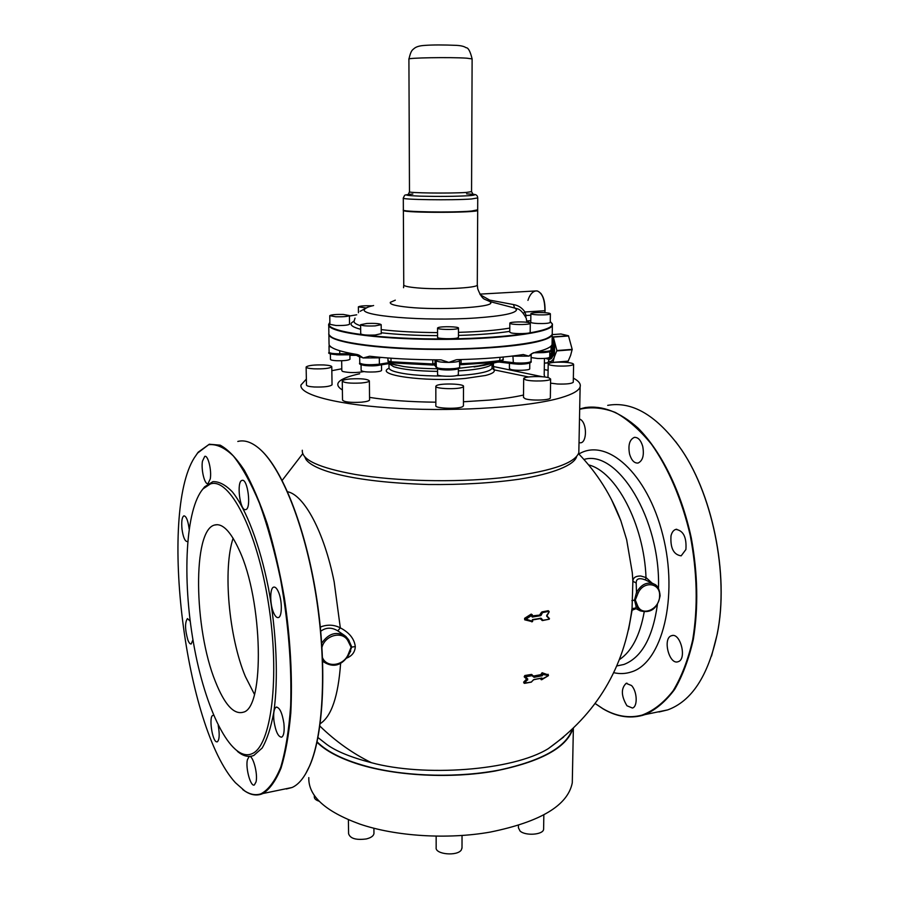 <?xml version="1.0" encoding="UTF-8"?>
<svg xmlns="http://www.w3.org/2000/svg" width="899" height="899" viewBox="0 0 899 899"><rect width="100%" height="100%" fill="white"/><g stroke="black" fill="none" stroke-linecap="round" stroke-linejoin="round"><path stroke-width="1.35" d="M317.976 737.551L326.809 744.462C336.114 751.283 351.003 757.363 371.478 762.723C423.575 776.927 512.486 770.926 548.345 748.609L563.673 737.023L548.345 748.609C596.7 714.042 624.558 667.485 631.93 608.926L632.053 610.252L635.998 608.668M304.671 456.647L306.065 459.58C313.605 469.997 349.913 482.033 428.396 484.516C461.457 484.853 491.787 483.089 519.386 479.189C553.739 473.683 573.663 465.019 576.461 457.119L576.585 456.67M344.901 635.705L337.81 630.862L340.316 627.862C349.329 632.57 354.318 638.796 355.296 646.55C355.049 651.932 352.239 655.764 346.879 658.023M652.101 583.125L646.01 577.54L640.773 576.012C635.683 575.956 633.053 577.686 632.874 581.226L632.019 609.466C632.166 608.511 633.346 608.174 635.582 608.454L635.469 608.387M287.556 491.731C304.098 494.933 324.236 531.927 334.181 581.99L340.316 627.862C334.619 624.906 328.562 624.412 322.157 626.367L320.359 627.232M348.576 639.762L351.767 646.999L348.666 654.686L350.745 651.011M637.683 605.937L635.301 600.015L638.054 593.228C643.493 580.406 660.608 582.732 659.596 595.981C659.754 609.005 642.425 616.995 637.683 605.937L636.099 606.297L635.582 608.454L640.302 610.859L636.099 606.297L634.514 600.049L636.492 592.486C641.212 584.294 647.089 581.496 654.124 584.092L654.124 584.092C657.506 585.294 659.495 589.171 660.113 595.722C657.551 608.511 650.943 613.556 640.302 610.859M611.5 499.586L620.861 520.768L626.648 539.67L632.267 572.539L632.874 581.226L636.189 583.046L636.492 592.486L638.054 593.228M548.356 674.935L542.097 672.744L542.131 674.385L533.523 676.07L531.433 674.419L524.814 675.531L524.196 676.823L526.6 679.071L523.623 682.161L524.207 683.24M541.749 679.678L548.446 675.643L548.368 674.947L542.389 673.43L541.22 674.014L541.861 675.059L533.613 676.632M548.244 674.868L542.164 673.284L542.895 674.464L542.266 675.745L534.107 677.329L532.006 675.677L525.353 676.79L527.78 679.048L524.679 683.15L531.32 682.026L533.86 679.565L541.895 678.003L541.737 679.599L548.446 675.497L542.895 674.464M548.064 674.261L548.446 675.643L541.187 679.554M540.895 678.374L541.097 679.048L541.277 678.307M523.623 682.161L524.162 683.105M524.814 675.531L524.196 676.823M531.893 674.542L524.982 676.093L527.668 680.049M531.433 674.419L532.006 675.677L531.815 675.115L524.611 676.7L527.78 679.048M542.266 675.745L542.131 674.385L542.063 675.183L533.388 676.419M531.905 621.58L524.701 619.804L524.6 618.332L531.185 614.107L531.994 614.624M525.286 619.647L532.332 621.692L525.263 619.647L532.163 615.073L525.241 618.928L525.263 619.647L524.6 618.332M531.848 615.939L540.085 615.051L541.996 611.893L548.266 610.713L548.806 611.331M531.781 615.905L532.163 615.073L532.096 616.613L540.411 615.231L539.883 614.613L541.535 612.219L549.132 611.522M546.716 615.669L549.053 618.13M548.727 619.31L542.468 620.568L540.108 618.636L532.23 620.007M543.063 620.366L549.289 619.197L543.007 620.4L541.243 618.332L540.647 618.501L543.007 620.4L541.973 620.422M337.81 630.862C331.709 627.176 326.022 627.311 320.752 631.233M653.427 583.754L645.111 579.81C639.099 577.607 636.121 578.686 636.189 583.046M588.609 464.907C615.849 471.368 644.021 524.016 646.01 577.54L645.46 579.979M302.3 450.253C301.491 459.816 319.179 467.896 355.375 474.481C395.369 481.235 453.894 482.673 500.305 477.886C548.502 472.2 574.675 463.805 578.821 452.725L578.877 449.792M321.999 647.156C325.292 634.885 342.643 630.716 347.913 640.773L348.542 639.672L345.767 636.368C336.799 630.929 328.787 633.177 321.73 643.145M347.913 640.773L351.116 647.213L348.104 654.674L348.778 654.843C341.8 665.642 333.473 668.047 323.809 662.024L322.674 660.832M541.67 678.217L542.198 679.127M533.399 679.88L531.298 682.116M316.999 742.259C325.764 750.957 339.743 758.329 358.926 764.375C396.437 776.006 450.759 778.804 494.753 771.106C540.546 761.925 566.584 747.822 572.899 728.786M578.877 454.017C606.488 437.251 647.291 472.762 662.81 535.074C678.756 597.251 662.114 662.956 631.278 671.958C625.592 673.823 619.748 674.07 613.747 672.688M541.007 679.543L541.737 679.756L541.805 678.183M533.815 679.711L541.895 678.003M531.365 682.049L533.354 679.858M541.243 618.332L532.556 619.557L532.613 621.378L532.399 620.411M531.68 615.815L532.287 617.062L540.614 615.68L542.288 612.669L548.817 611.342L542.535 612.522L541.086 615.354M546.772 615.343L549.154 611.938L546.783 616.017M546.704 615.264L546.783 616.006M546.761 616.388L549.458 618.523L546.828 616.051L549.289 619.197L542.67 620.321L540.535 618.501L532.489 619.849M308.795 777.601C308.233 795.952 325.191 811.426 359.656 824.023C395.425 836.34 447.545 839.666 490.258 832.081C540.524 821.843 567.876 805.414 572.281 782.815L573.36 728.347M572.393 777.174L572.281 782.815M306.357 379.086L301.008 384.952C298.682 394.852 338.17 405.247 399.347 408.461C460.4 411.742 530.59 406.798 561.077 397.695C572.596 394.256 578.945 390.649 580.125 386.851C580.968 383.828 578.709 380.918 573.348 378.131M548.098 370.332L544.277 369.579M341.789 368.781L331.832 370.68M540.749 618.186L532.444 619.883L532.208 620.625M463.446 401.763L489.348 400.1C503.024 398.83 514.408 397.133 523.499 395.043M359.679 373.759L359.386 373.815C338.372 378.558 332.709 383.952 342.384 389.986M369.545 397.392C388.053 400.325 410.158 401.932 435.846 402.19M341.676 360.769L341.811 370.691L342.744 371.489C349.014 372.883 356.083 372.916 363.938 371.613M306.132 367.14L306.469 385.03C306.57 385.986 309.144 386.637 314.201 386.986C324.112 387.255 330.057 386.525 332.046 384.806L332.046 384.66M342.261 381.187L342.53 400.055C344.148 402.055 350.453 402.763 361.443 402.19C366.421 401.696 369.141 400.954 369.568 399.954L369.568 399.763M435.835 386.435L435.846 405.651C434.363 408.506 458.782 409.348 462.794 406.573L463.434 405.674M523.69 378.749L523.476 397.414L525.218 398.751C531.051 400.887 550.323 400.269 550.334 397.965L550.345 397.729M550.57 383.154L557.504 384.008C566.404 384.289 571.652 383.704 573.27 382.255L573.27 382.053M319.212 801.245C315.954 800.211 314.335 798.795 314.324 796.975L314.29 795.345M373.95 833.058L373.962 833.53C373.568 835.958 371.04 837.756 366.365 838.936C356.071 840.284 350.149 838.542 348.587 833.699L348.396 819.764M462.007 847.645L461.401 849.802C457.636 856.522 434.779 854.432 436.161 847.521L436.15 836.126M543.625 828.575L543.614 829.159C543.547 834.766 525.454 836.194 520.027 831.002L518.408 827.754L518.442 825.349M456.254 375.636C467.817 375.018 476.942 373.905 483.64 372.298C488.775 371.029 491.573 369.646 492.034 368.152L494.057 369.849L528.601 376.962M544.446 358.42L544.198 375.052L544.895 377.029M349.925 355.33L355.858 355.341M323.966 364.96C329.056 365.286 331.664 365.893 331.776 366.792C329.776 368.399 323.809 369.073 313.875 368.826C308.807 368.5 306.222 367.893 306.132 367.006C308.155 365.399 314.099 364.713 323.966 364.96M361.218 383.008C366.219 382.547 368.938 381.85 369.377 380.918C367.747 379.052 361.454 378.389 350.509 378.917C345.463 379.367 342.71 380.063 342.261 381.019C343.879 382.873 350.205 383.536 361.218 383.008M436.543 385.57C440.836 383.008 464.884 383.794 463.491 386.458L462.861 387.076C458.838 389.672 434.352 388.885 435.835 386.222L436.543 385.57M548.772 377.76C542.749 375.804 523.769 376.389 523.701 378.535L525.454 379.771C531.298 381.76 550.615 381.187 550.626 379.041L548.772 377.76M557.796 366.017C551.525 365.623 548.323 364.904 548.199 363.881C549.828 362.522 555.076 361.971 563.931 362.23C570.224 362.623 573.45 363.342 573.607 364.387C571.989 365.736 566.718 366.286 557.796 366.017M328.832 334.001C327.91 340.361 360.072 346.834 408.157 348.801C456.153 350.801 511.16 347.756 536.051 342.025C545.884 339.755 551.267 337.35 552.211 334.81L552.346 333.889M456.883 359.69L457.546 359.656C483.763 359.004 505.688 357.296 523.342 354.532L528.792 356.128L531.163 355.172L531.612 353.7L535.916 352.105C545.738 349.745 551.121 347.228 552.065 344.564L552.087 343.036M358.982 355.127L363.207 357.959L359.69 356.656L358.982 355.127L357.24 354.532C340.361 351.723 331.034 348.542 329.236 344.98L329.012 346.239L331.405 347.205M440.791 359.881L440.105 359.847C413.495 359.802 389.986 358.589 369.59 356.229L363.207 357.959L379.311 357.824L379.367 364.185C368.995 365.174 362.454 364.769 359.757 362.994L359.69 356.802M441.207 359.915L448.848 362.398C454.669 362.275 458.232 361.769 459.546 360.881L459.67 367.118C459.737 369.017 441.431 369.545 437.217 367.77L434.397 364.443L435.105 363.477L432.756 363.971L391.02 361.78L391.571 362.881L432.846 365.05L434.397 364.443M456.287 359.769L448.848 362.398C441.836 362.376 437.656 361.825 436.307 360.769L435.7 359.836M531.612 353.7L528.792 356.128L511.441 356.173M551.031 336.035C544.929 343.137 496.484 349.385 440.521 349.385C384.547 349.441 336.226 343.249 330.147 336.159M512.913 355.993L513.419 363.78L498.608 361.982L503.361 359.701L500.114 360.555C488.932 362.072 475.919 363.095 461.086 363.646L460.861 364.736L501.305 361.926L502.597 361.42L501.62 360.825M459.681 364.342L460.861 364.736M434.925 365.443L434.015 365.05L435.049 365.59L435.094 359.836M389.548 363.196L388.447 362.713L389.413 362.083L391.739 363.196L389.548 363.196L391.571 362.881M543.637 352.577L533.197 352.779M500.136 357.353L499.473 361.656L500.473 361.51L498.496 361.971L501.305 361.926M459.681 363.567L461.086 363.646L461.097 359.566M389.413 362.083L387.772 361.005L391.02 361.78L390.998 358.207M391.717 363.185L375.445 365.668C367.095 366.039 362.297 365.567 361.05 364.252M359.69 357.038L353.824 353.97M353.768 354.386L351.959 353.61M339.71 350.734L339.811 354.858L336.395 354.779M359.757 363.117C357.42 365.174 370.916 366.781 378.726 365.309L379.367 364.185L388.447 362.713L387.75 357.971M457.872 368.826C451.826 370.276 445.342 370.321 438.42 368.972M516.251 364.016L513.419 363.78L516.307 364.039C522.634 364.78 532.725 363.185 531.084 361.465C529.432 362.747 524.398 363.241 515.992 362.949L502.597 361.42L503.384 357.038M529.792 362.702C528.32 363.848 523.859 364.286 516.386 364.028M540.861 293.377C543.726 297.311 545.12 303.075 545.03 310.672L545.03 310.706M531.14 357.577L537.535 358.476C544.389 358.667 548.446 358.252 549.705 357.24L549.705 357.094M544.434 359.353L544.682 358.409M509.441 363.297L509.396 368.534L510.666 369.422C515.026 370.871 529.725 370.433 529.725 368.86L529.725 368.702M329.023 346.306L329.113 352.239C329.551 353.228 333.102 353.757 339.755 353.813L352.183 353.655M330.36 353.858L330.45 359.353C330.529 360.016 332.529 360.477 336.484 360.724C343.98 360.904 348.475 360.409 349.969 359.24L349.969 359.139M361.061 364.724L361.128 370.433C362.364 371.793 367.163 372.276 375.501 371.894C379.221 371.568 381.243 371.073 381.558 370.399L381.558 370.276M391.93 364.05L403.516 366.511C413.091 367.882 424.44 368.635 437.566 368.77L437.566 374.523C436.476 376.434 454.804 376.984 457.861 375.13L458.355 374.535M349.52 324.134L349.52 324.224C348.014 325.224 343.497 325.652 335.956 325.494L329.899 324.325L329.764 315.751M381.255 333.63L375.164 335.012C366.77 335.349 361.96 334.934 360.713 333.776L360.611 324.82M458.445 337.249L457.951 337.754C454.883 339.35 436.453 338.878 437.555 337.249L437.543 328.146M530.185 332.248L530.174 332.383C530.185 333.731 515.408 334.102 511.025 332.866L509.744 332.113L509.834 323.235M550.244 322.336L550.244 322.46C548.986 323.325 544.906 323.685 538.007 323.516C533.287 323.269 530.871 322.831 530.77 322.179L530.882 313.706M477.324 284.803L477.717 288.781C480.167 295.13 482.594 298.682 484.988 299.434L490.011 301.592L489.697 300.109L513.531 304.57C518.375 305.424 522.162 307.908 524.892 311.998L544.884 310.728C544.884 299.715 542.367 293.13 537.321 290.995L535.793 290.95C532.354 291.636 529.736 294.782 527.938 300.378M530.792 320.696L527.016 320.898M530.86 315.201L526.084 315.515L525.803 317.156M544.378 363.072L547.918 362.791L551.84 351.284L551.065 347.958M529.702 322.853L527.028 320.943M372.31 305.829C364.78 305.57 360.139 305.918 358.375 306.851L365.927 307.93M335.833 316.785C343.373 316.931 347.902 316.527 349.408 315.571L343.306 314.448C335.81 314.302 331.293 314.706 329.764 315.661L335.833 316.785M375.085 325.899L381.176 324.674C379.929 323.573 375.119 323.168 366.77 323.483L360.611 324.708C361.859 325.82 366.68 326.213 375.085 325.899M457.973 328.517L458.468 328.157C459.513 326.595 441.308 326.146 438.083 327.641L437.543 328.023C436.442 329.585 454.894 330.034 457.973 328.517M528.949 322.629C524.454 321.46 509.857 321.831 509.834 323.112L511.115 323.831C515.509 325.011 530.309 324.651 530.298 323.37L528.949 322.629M543.086 312.582C536.22 312.425 532.152 312.773 530.882 313.605C530.983 314.212 533.399 314.639 538.13 314.875C545.03 315.032 549.109 314.695 550.379 313.863C550.267 313.245 547.828 312.818 543.086 312.582M489.697 300.109L480.302 294.816M523.33 313.302L524.892 311.998L526.084 315.515L525.297 316.156M547.918 362.791L544.378 363.196L547.806 362.926M395.313 300.165L390.335 302.334C389.492 304.289 395.493 305.918 408.348 307.244C438.521 310.425 491.922 307.436 490.843 302.828L490.011 301.592L517.419 308.762C520.307 309.514 523.252 312.706 526.275 318.336L526.814 322.28M373.613 305.514C368.747 306.615 365.826 307.806 364.848 309.076C356.656 315.751 424.62 321.595 475.964 317.954C502.507 316.032 516.037 313.268 516.543 309.661L514.419 307.604L513.531 304.57M403.303 198.151L403.359 209.928C399.83 211.883 452.838 212.793 471.458 211.051L477.684 209.815M549.368 359.33L551.267 358.645C554.852 354.071 555.144 348.228 552.121 341.103M552.155 338.35L554.661 343.845L554.368 356.925C552.964 360.51 551.042 362.05 548.626 361.533L552.739 362.511M552.863 362.488L554.368 356.937M560.976 333.99L552.278 334.608L560.976 333.99L568.471 335.765L572.191 349.363L570.607 355.408L568.168 361.14L552.93 362.376M554.447 356.689L556.874 350.543L553.323 337.091L552.188 336.687M556.481 362.207L568.168 361.14M678.082 661.72L678.082 661.72C687.263 659.405 680.397 632.154 671.575 635.683L671.418 635.739C662.372 638.324 669.227 665.238 678.082 661.72M579.833 409.236C591.137 406.618 602.982 407.697 615.343 412.439C627.794 419.383 639.841 429.992 651.494 444.252C668.328 468.019 681.97 499.799 690.218 535.366C697.242 572.303 698.074 607.106 692.713 639.785C688.072 659.855 681.532 676.88 673.081 690.848C663.765 702.726 653.404 710.828 642.01 715.132C629.053 718.526 615.995 716.357 602.824 708.626L595.183 703.524M671.002 535.838C670.216 548.075 673.598 554.75 681.172 555.84L685.903 549.503C686.724 537.22 683.352 530.522 675.823 529.399C673.486 530.118 671.879 532.264 671.002 535.838M629.57 454.085C631.469 460.378 634.312 463.367 638.088 463.041C642.785 460.794 644.325 455.22 642.718 446.32C640.796 440.061 637.987 437.094 634.267 437.408C629.525 439.633 627.963 445.196 629.57 454.085M579.012 442.724L580.732 442.814C586.789 442.173 587.103 424.553 581.114 419.878L579.484 418.867M631.514 685.521L626.142 683.341C620.861 688.499 621.13 695.972 626.951 705.771L632.447 708.041C637.863 706.726 637.245 691.342 631.514 685.521M711.547 656.056L717.2 634.267C729.561 574.483 712.053 491.056 678.801 445.926L675.452 441.387M579.799 408.966L585.26 407.55C602.352 405.213 619.928 412.034 637.987 428.014C661.349 451.444 681.33 491.742 691.309 538.04C697.804 573.843 698.478 607.578 693.354 639.234C688.937 658.765 682.723 675.475 674.688 689.353C665.833 701.287 655.944 709.704 645.033 714.581L642.38 715.413C629.39 718.807 616.298 716.627 603.105 708.884L595.149 703.546M659.023 711.974L667.71 709.895C691.612 701.141 708.086 676.014 717.11 634.503C729.505 574.585 711.952 490.933 678.633 445.69C655.225 414.574 631.57 401.123 607.69 405.359M305.638 773.825L309.93 765.285C324.067 732.719 327.135 663.282 316.145 594.835C305.177 526.353 282.072 468.873 260.474 449.669M286.41 788.985L292.108 787.49C298.805 784.501 304.671 777.242 309.672 765.712C323.943 732.865 326.944 662.462 315.673 593.43C304.424 524.342 280.938 466.929 259.215 448.545C251.574 442.083 244.438 439.723 237.797 441.454M254.428 694.309L245.348 676.486C228.807 636.975 222.75 569.078 233.111 538.243M242.685 789.536L245.303 791.378C250.843 794.907 256.193 795.829 261.339 794.165L263.025 793.491C269.857 789.108 275.869 780.624 281.061 768.016C285.612 753.126 288.86 734.809 290.793 713.064C292.591 677.588 290.467 639.245 284.41 598.037C279.769 571.517 274.038 546.772 267.228 523.791C259.98 502.44 252.282 484.482 244.157 469.952C235.976 457.67 227.986 449.41 220.199 445.162L209.287 444.23L197.331 453.276M187.194 541.546C184.913 541.344 183.182 537.242 182.014 529.241C181.306 521.645 181.935 517.183 183.879 515.846C186.138 516.026 187.869 520.128 189.048 528.14L189.127 528.826M210.265 478.92L207.995 483.606C204.702 485.067 200.938 469.728 202.455 461.176L204.758 456.366C208.017 454.883 211.827 470.379 210.265 478.92M242.101 480.369L242.022 480.392C236.28 481.37 239.932 511.306 245.607 509.632L245.787 509.587C251.563 508.609 247.731 478.234 242.101 480.369M278.24 591.486C276.69 588.171 275.15 586.721 273.633 587.148C269.711 588.025 269.812 604.69 273.745 613.062C275.319 616.489 276.892 617.984 278.454 617.534C282.365 616.68 282.241 599.768 278.24 591.486M283.882 723.302C282.129 712.604 279.555 707.221 276.162 707.165C273.937 708.693 273.206 713.312 273.959 721.02C275.69 731.696 278.274 737.079 281.702 737.169C283.904 735.64 284.623 731.022 283.882 723.302M256.024 781.939C258.137 773.792 252.72 754.25 249.09 756.643L247.394 759.767C245.36 767.915 250.686 787.288 254.372 784.939L256.024 781.939M213.49 715.379L212.827 715.424C208.669 716.424 212.186 741.113 216.603 741.844L217.333 741.81C219.468 739.753 219.761 734.281 218.21 725.381M192.948 639.807L191.217 643.954C190.138 644.246 189.026 642.942 187.891 640.043C184.947 629.603 184.801 622.456 187.453 618.591L190.206 621.187M215.4 681.566C193.768 628.581 192.465 530.129 214.569 525.038C222.401 522.915 230.627 531.298 239.246 550.166C262.935 600.285 264.947 708.187 243.224 712.222C233.841 714.829 224.559 704.602 215.4 681.566M198.218 452.163L208.579 444.747C216.322 443.78 224.581 447.533 233.38 456.007C242.292 467.278 250.99 483.021 259.463 503.238C267.565 525.735 274.588 551.008 280.522 579.068C288.489 623.479 291.86 665.732 290.658 705.816C288.939 730.269 285.624 750.744 280.724 767.252C275.072 781.006 268.464 789.873 260.901 793.851C255.766 795.525 250.439 794.592 244.91 791.075L235.392 782.681C185.037 727.83 158.797 514.217 194.263 457.883L198.218 452.163M203.129 488.809C185.475 508.767 182.048 578.54 193.6 643.549C204.905 708.592 230.796 762.318 251.675 753.868L251.776 753.811C271.318 746.653 280.241 677.127 268.441 603.319C256.867 529.455 229.312 477.167 210.4 483.943L203.129 488.809M389.053 368.23C373.636 374.939 424.688 382.21 465.277 378.434L485.539 375.467C492.349 373.726 495.18 371.849 494.057 369.849L493.416 366.522L542.547 376.782M302.749 453.658L282.174 480.403M371.478 762.723C352.655 753.463 335.462 741.248 319.887 726.077M578.518 453.647C597.183 472.998 611.298 495.371 620.861 520.768L611.477 499.529M320.213 723.684C331.45 716.391 338.249 696.332 340.597 663.484M628.615 629.502L632.053 610.252M542.097 672.744L541.22 674.014M540.67 678.621L541.176 679.655M532.174 614.669L524.915 618.737L532.613 621.378L531.736 621.85M531.185 614.107L532.208 614.691M548.266 610.713L548.974 611.342M351.116 647.213L355.296 646.55M631.885 600.611L635.301 600.015M317.089 741.832C327.618 752.418 345.463 760.925 370.602 767.353C408.809 776.815 459.681 777.837 500.091 769.892C541.928 760.655 565.988 747.159 572.27 729.392M657.416 604.555C652.753 637.616 641.583 657.596 623.917 664.462L616.849 665.945M644.178 612.073C639.908 635.593 631.682 651.415 619.501 659.54M524.634 683.307L531.41 682.105L524.589 683.352L524.038 682.577L527.028 679.475L523.96 683.071M532.702 621.029L532.388 621.692M583.934 459.468C617.321 449.006 660.877 519.049 658.473 588.407M348.104 654.674C343.306 665.912 326.899 668.036 322.55 657.821M541.872 678.206L533.86 679.565M532.287 617.062L540.614 615.68M532.556 619.557L532.152 621.007M493.439 362.848L493.416 366.522L492.045 366.758M458.355 370.905C468.997 370.264 477.425 369.208 483.673 367.736C488.809 366.477 491.607 365.118 492.068 363.657L492.034 367.421M437.566 371.388C417.293 371.085 402.662 369.523 393.672 366.713L388.986 363.634L389.02 367.511C388.739 368.815 390.301 370.062 393.706 371.265C403.741 374.389 419.934 375.973 442.274 376.029M485.606 364.983L499.473 361.656M459.086 368.264L484.303 365.275M436.139 359.836L436.307 367.208L437.914 368.882C443.162 370.838 461.277 370.163 459.67 367.118L459.67 366.949M531.084 361.297L531.163 354.993M552.289 333.124L552.222 334.439C550.446 342.227 497.057 349.43 435.543 349.037C374.018 348.733 325.977 341.013 328.877 333.304L328.753 325.348M541.996 350.464L541.794 352.644L543.726 352.588C549.559 352.093 551.986 351.295 551.031 350.183C550.604 350.857 548.3 351.307 544.109 351.543L537.669 351.678M551.031 350.037L551.098 346.014M379.356 357.263L379.311 357.824L381.603 357.465M552.458 324.247L552.368 325.393C550.593 332.844 497.136 339.755 435.543 339.373C373.928 339.092 325.82 331.709 328.731 324.325L329.405 323.022M513.318 363.747L499.001 361.994M432.846 365.05L432.756 359.814M359.611 356.173L354.97 354.15M550.255 321.617L552.065 323.764C555.571 331.551 501.114 339.305 435.97 338.934C370.804 338.665 321.82 330.484 329.731 322.808L329.877 322.651M349.419 316.021L356.712 314.807L349.419 316.01M391.402 363.218L378.861 365.252M329.113 352.352C327.315 353.543 330.877 354.375 339.811 354.858L354.925 354.779L339.811 354.847M509.755 331.349C496.349 333.45 479.246 334.81 458.445 335.417M437.555 335.664C416.057 335.541 397.291 334.574 381.243 332.776M360.656 329.304C352.925 327.247 349.857 325.112 351.464 322.898L354.116 320.999M544.85 312.672L545.064 310.694C545.12 299.817 542.569 293.243 537.4 290.995L536.512 290.905M550.244 351.408L551.84 351.284M550.682 351.026L551.84 350.936M526.938 320.718L527.151 321.494M509.789 328.09C496.799 330.293 479.684 331.709 458.456 332.349M437.543 332.596C415.788 332.461 397.021 331.473 381.221 329.607M360.623 325.764C355.498 324.146 353.363 322.483 354.217 320.763L355.026 318.122M551.447 349.419L551.087 346.329M477.695 210.231L477.29 285.017C477.504 288.028 439.015 289.916 417.158 287.882C408.011 287.051 403.539 286.017 403.752 284.769L403.37 210.456M550.188 356.128L551.649 351.857M551.761 350.599L551.301 345.8M477.639 210.029L477.672 210.377C477.987 212.872 404.044 213.007 403.415 210.512L403.426 210.152M549.267 358.825L549.694 358.544C552.469 355.633 553.222 351.082 551.941 344.868M545.704 358.319L548.952 358.982M549.132 359.218L549.952 358.746C552.907 355.554 553.615 350.689 552.065 344.148M545.648 358.33L548.559 359.386M408.584 194.375C403.73 195.645 405.415 193.892 403.303 198.016C399.763 199.69 452.86 200.466 471.514 198.971L477.74 197.915M412.866 194.015C402.471 194.836 405.056 195.544 420.62 196.162C439.173 196.6 455.265 196.454 468.907 195.701C477.212 195.038 476.436 194.42 466.57 193.847M408.91 59.165C405.921 57.817 450.882 57.03 466.783 58.188L472.121 58.918C470.256 51.277 468.199 47.535 465.985 47.692C464.266 46.433 461.221 45.658 456.827 45.377C443.342 44.793 432.588 44.804 424.586 45.422C419.878 45.692 416.484 46.647 414.394 48.288C412.427 50.097 411.057 49.883 408.91 59.165L409.483 191.723C406.573 193.004 450.691 193.577 466.3 192.442L471.559 191.633M572.191 349.711L556.863 350.902M473.177 194.386L471.559 191.745L472.121 59.042M556.874 350.543L572.191 349.363M568.629 335.979L553.323 337.091M553.177 336.878L568.471 335.765M487.168 364.612L487.168 364.05M483.123 365.511L483.134 364.949M237.437 751.384C243.168 756.183 248.641 757.531 253.855 755.43L262.148 748.047C267.048 739.596 270.925 727.684 273.79 712.323C278.521 679.105 276.589 632.267 268.464 588.148C259.8 544.536 246.124 508.946 232.335 491.843C225.48 484.775 218.996 481.381 212.861 481.662L204.59 486.853L202.174 489.933M628.592 629.603L632.098 610.163L634.289 608.129M349.07 640.515L345.767 636.368M323.809 662.024L322.685 661.068M546.806 616.029L549.154 611.938L548.682 611.185M578.821 452.725L580.125 386.851M532.332 621.692L532.669 620.995M531.882 616.568L532.287 614.77M373.905 828.215L373.962 833.53M462.041 835.452L462.007 848.218M543.839 814.876L543.614 829.159M331.776 366.792L332.046 384.806M369.568 399.954L369.377 380.918M463.491 386.458L463.434 405.91M550.334 397.965L550.626 379.041M548.199 364.061L547.985 377.558M573.607 364.387L573.27 382.255M552.065 344.564L552.211 334.81M329.056 344.452L328.899 334.743M484.999 365.14L474.088 366.949L491.573 363.084M392.02 364.073L393.773 364.601M396.549 365.275L389.537 363.544M459.895 359.6L459.681 360.679M550.255 321.539L552.391 323.966L552.222 334.439C544.491 344.767 495.416 348.879 437.611 349.385C380.019 348.711 333.068 343.744 328.854 334.203M533.163 352.79L541.794 352.644M549.705 357.24L549.795 351.655M529.725 368.86L529.792 363.027M436.476 367.826L435.049 365.59M349.969 359.24L349.913 354.802M381.558 370.399L381.513 364.848M458.344 374.692L458.366 368.736M358.443 312.728L358.375 306.93M349.52 324.224L349.408 315.571M381.255 333.743L381.176 324.674M458.445 337.383L458.468 328.157M530.174 332.383L530.298 323.37M550.244 322.46L550.379 313.863M479.864 294.13L535.793 290.95M360.162 311.279L367.803 307.211M403.561 287.714L403.752 285.073M477.672 209.995L477.74 198.061C477.65 195.51 476.11 194.274 473.121 194.353M549.873 359.285L549.098 359.342M408.326 194.364L409.483 191.824M556.627 362.207L568.044 361.274M672.576 635.503L671.575 635.683M676.801 529.253L675.823 529.399M635.054 437.319L634.267 437.408M626.996 683.173L626.142 683.341M667.71 709.895L645.033 714.581M292.108 787.49L263.025 793.491M273.633 587.148L274.274 587.058M276.162 707.165L276.802 707.052M214.569 525.038L217.479 524.679"/></g></svg>
